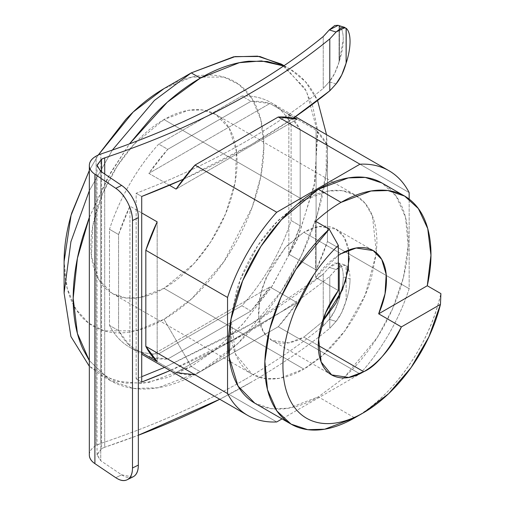 <?xml version="1.0" encoding="UTF-8"?>
<svg xmlns="http://www.w3.org/2000/svg" width="505" height="505" viewBox="0 0 505 505"><rect width="100%" height="100%" fill="white"/><g stroke="black" fill="none" stroke-linecap="round" stroke-linejoin="round"><path stroke-width="0.38" stroke-dasharray="2.52 1.89" d="M296.889 204.664L303.821 200.283L302.893 199.746L303.821 200.283L328.187 191.041L341.954 190.663L355.507 195.164L365.159 203.364L372.463 216.045L376.402 252.822M376.395 252.866L365.216 295.046L344.865 330.838L322.947 355.11L303.821 369.092L163.986 288.355L193.996 263.591L210.661 241.958L225.533 213.956L235.141 182.21L236.548 151.853L229.283 128.314L215.673 114.427L202.12 109.926L188.352 110.305L163.986 119.546C173.682 113.953 183.006 110.709 191.957 109.825C200.914 108.935 208.817 110.469 215.673 114.427C222.528 118.385 227.812 124.464 231.517 132.663C235.229 140.863 237.085 150.559 237.085 161.751C237.085 172.944 235.229 184.78 231.517 197.266C227.812 209.745 222.528 221.922 215.673 233.796C208.817 245.664 200.914 256.325 191.957 265.781C183.006 275.238 173.682 282.762 163.986 288.355C154.29 293.954 144.967 297.192 136.015 298.083C127.058 298.966 119.155 297.432 112.299 293.474C105.444 289.517 100.16 283.444 96.455 275.244C92.743 267.044 90.887 257.348 90.887 246.156C90.887 234.964 92.743 223.122 96.455 210.642C100.16 198.156 105.444 185.979 112.299 174.111C119.155 162.238 127.058 151.576 136.015 142.12C144.967 132.67 154.29 125.145 163.986 119.546L302.88 199.734L163.986 119.546L133.976 144.316L117.311 165.943L102.439 193.952L92.832 225.691L91.424 256.048L98.69 279.593L112.299 293.474L125.852 297.975L139.62 297.596L163.986 288.355L303.821 369.092L279.461 378.333L265.693 378.712L252.134 374.211L235.482 354.087L231.056 318.693M231.069 318.567L240.197 279.871L257.922 245.493L278.16 220.47L296.782 204.74M343.804 377.948L318.352 396.873L354.674 417.843A127.134 73.402 120 0 0 440.897 293.62C424.844 361.795 378.018 405.799 354.674 417.843L318.352 396.873L343.785 377.948M343.842 377.898L377.21 337.548L392.334 309.325L403.4 277.592L408.166 245.632L405.528 217.409L396.109 196.091L381.919 182.974C390.346 187.841 396.842 195.315 401.406 205.402C405.963 215.483 408.248 227.408 408.248 241.175C408.248 254.937 405.963 269.5 401.406 284.845C396.842 300.197 390.346 315.177 381.919 329.771C373.485 344.372 363.764 357.49 352.755 369.111L343.861 377.898M283.968 65.738L306.51 91.254L317.803 132.954L314.261 185.569L297.066 239.881L271.273 287.503L242.652 324.235L215.3 349.915L191.225 366.472L163.986 319.286L191.95 298.524L223.917 261.622L252.121 207.347L260.795 176.447L263.869 146.286L260.795 119.666L252.121 98.791L239.244 84.67L223.917 77.082L191.95 77.082L163.986 88.615L191.225 72.89M283.64 65.959L290.198 69.229L305.449 81.709L317.557 100.501M163.986 88.615C177.23 80.97 189.975 76.539 202.208 75.327C214.448 74.115 225.249 76.211 234.617 81.621C243.978 87.03 251.2 95.331 256.269 106.536C261.337 117.741 263.869 130.991 263.869 146.286C263.869 161.581 261.337 177.754 256.269 194.81C251.2 211.866 243.978 228.506 234.617 244.729C225.249 260.952 214.448 275.522 202.208 288.437C189.975 301.359 177.23 311.642 163.986 319.286C150.743 326.937 137.998 331.362 125.764 332.574C113.524 333.786 102.723 331.69 93.356 326.28C83.994 320.877 76.773 312.57 71.704 301.365C66.635 290.16 64.103 276.91 64.103 261.622L67.178 288.235L75.851 309.111L88.728 323.238L104.055 330.819L136.022 330.819L163.986 319.286L191.225 366.472L168.253 377.317L142.221 383.421L114.78 381.098L89.335 366.283L101.335 375.373L124.912 383.2L148.855 382.537L191.225 366.472L200.308 371.712C217.163 361.978 233.379 348.892 248.959 332.454C264.532 316.01 278.28 297.47 290.198 276.822C302.116 256.174 311.301 234.995 317.752 213.287C324.204 191.578 327.429 170.993 327.429 151.525L326.558 134.702L326.078 173.657L317.127 215.37L301.371 255.618L281.373 291.189L238.227 343.135L200.308 371.712L191.225 366.472L215.648 349.637L243.416 323.396L272.403 285.779L298.266 237.079L314.968 181.876L317.418 129.078L312.829 106.669L304.78 88.129L281.115 63.983M338.331 290.533L315.625 277.422L338.331 255.423A64.204 37.073 -60 0 0 315.625 277.422L338.331 290.533M341.052 253.756L303.821 232.262L285.186 247.646L265.598 278.47L259.627 298.19L258.756 317.045L263.269 331.665L271.722 340.294L288.69 342.851L303.821 337.113L318.352 345.502L303.821 337.113L322.266 321.944L303.821 337.113C297.805 340.585 292.01 342.598 286.449 343.154C280.887 343.703 275.976 342.75 271.722 340.294C267.461 337.832 264.184 334.058 261.88 328.963C259.576 323.875 258.421 317.853 258.421 310.897L261.88 288.841L271.722 266.148L286.449 246.282L303.821 232.262L341.052 253.756M348.595 250.126L343.924 236.952L335.926 229.081L318.958 226.524L303.821 232.262C309.843 228.784 315.638 226.77 321.199 226.221C326.76 225.672 331.671 226.625 335.926 229.081C340.187 231.536 343.463 235.311 345.767 240.405C348.071 245.499 349.226 251.522 349.226 258.472M176.1 372.583L297.161 302.691L269.916 286.96L148.855 356.858L176.1 372.583L297.161 302.691L278.242 326.716L359.964 373.902L282.024 418.897L359.964 373.902C370.847 361.858 380.517 348.513 388.983 333.849C397.441 319.192 404.17 304.143 409.157 288.696L409.157 199.09L409.157 288.696A141.255 81.557 -60 0 1 359.964 373.902L278.242 326.716L195.018 374.767L276.74 421.946L195.018 374.767L278.242 326.716A141.255 81.557 120 0 0 297.161 302.691L269.916 286.96A141.255 81.557 -60 0 1 250.998 310.992L241.92 305.746C252.797 293.708 262.474 280.357 270.933 265.699C279.398 251.042 286.127 235.986 291.114 220.546L291.114 124.451C286.127 114.761 279.398 107.477 270.933 102.591C262.474 97.705 252.797 95.521 241.92 96.045L158.696 144.095C147.814 156.133 138.143 169.484 129.678 184.142C121.213 198.806 114.49 213.855 109.503 229.295L109.503 325.397C114.49 335.08 121.213 342.365 129.678 347.251C138.143 352.143 147.814 354.321 158.696 353.797L241.92 305.746L158.696 353.797L167.774 359.036A141.255 81.557 -60 0 1 148.855 356.858L176.1 372.583A141.255 81.557 120 0 0 195.018 374.767M318.352 396.873C306.428 403.76 294.964 407.743 283.949 408.835C272.934 409.927 263.212 408.04 254.785 403.173L271.456 408.709L288.387 408.242L318.352 396.873M409.157 192.601L327.429 145.421L327.429 241.516L386.281 275.49L327.429 241.516L327.429 145.421A141.255 81.557 120 0 0 316.079 130.126L288.841 114.395A141.255 81.557 -60 0 1 300.191 129.69L291.114 124.451A141.255 81.557 120 0 0 270.933 102.591A141.255 81.557 120 0 0 241.92 96.045L250.998 101.29A141.255 81.557 -60 0 1 269.916 103.474L294.238 117.513L269.916 103.474L148.855 173.366A141.255 81.557 -60 0 1 167.774 149.335L158.696 144.095L241.92 96.045L250.998 101.29L167.774 149.335L158.696 144.095A141.255 81.557 120 0 0 109.503 229.295L118.587 234.541A141.255 81.557 -60 0 1 129.936 206.141L141.709 212.94L129.936 206.141L129.936 345.931A141.255 81.557 -60 0 1 118.587 330.636L109.503 325.397L109.503 229.295L118.587 234.541L118.587 330.636L109.503 325.397A141.255 81.557 120 0 0 129.678 347.251A141.255 81.557 120 0 0 158.696 353.797L167.774 359.036L250.998 310.992L241.92 305.746A141.255 81.557 120 0 0 291.114 220.546L300.191 225.785A141.255 81.557 -60 0 1 288.841 254.185L316.079 269.916A141.255 81.557 120 0 0 327.429 241.516L316.079 269.916L316.079 130.126L288.841 114.395L288.841 254.185L316.079 269.916L316.079 130.126L327.429 145.421L409.157 192.601M386.3 275.503L409.157 288.696L386.3 275.503M89.335 360.602L110.418 380.618L133.989 388.446L157.932 387.783L200.308 371.712C183.448 381.445 167.231 387.083 151.658 388.629C136.085 390.169 122.336 387.499 110.418 380.618L89.335 360.639M89.335 217.346L110.418 173.019L129.488 143.874M283.652 65.947L290.198 69.229C302.116 76.11 311.301 86.677 317.752 100.937M89.335 217.384L107.799 177.646L129.52 143.862M112.375 150.061L89.335 190.726L112.375 150.061M89.335 170.412L98.279 155.01L89.335 170.425M169.453 185.259L148.855 173.366L269.916 103.474L250.998 101.29L167.774 149.335L148.855 173.366L169.453 185.259M141.709 352.73L129.936 345.931L129.936 206.141L118.587 234.541L118.587 330.636L129.936 345.931L141.709 352.73M291.114 124.451L291.114 220.546L300.191 225.785L300.191 129.69L291.114 124.451M297.161 119.199L176.1 189.097L297.161 119.199M288.841 114.395L300.191 129.69L300.191 225.785L288.841 254.185L288.841 114.395M167.774 359.036L148.855 356.858L269.916 286.96L250.998 310.992L167.774 359.036M157.175 221.865L157.175 361.656L157.175 221.865M315.625 221.297L315.625 277.422L315.625 221.297M376.408 252.835L376.919 242.482C376.919 231.29 375.063 221.594 371.358 213.394C367.646 205.194 362.363 199.121 355.507 195.164C348.658 191.206 340.749 189.672 331.798 190.555C322.84 191.445 313.517 194.684 303.821 200.283L296.934 204.626M296.833 204.695L275.85 222.857C266.892 232.306 258.989 242.974 252.134 254.842C245.285 266.716 240.001 278.893 236.289 291.372L231.056 318.63M231.044 318.756L230.728 326.887C230.728 338.079 232.584 347.775 236.289 355.974C240.001 364.174 245.285 370.253 252.134 374.211C258.989 378.169 266.892 379.703 275.85 378.813C284.807 377.929 294.131 374.685 303.821 369.092C313.517 363.493 322.84 355.968 331.798 346.518C340.749 337.062 348.658 326.4 355.507 314.527C362.363 302.659 367.646 290.482 371.358 277.996L376.402 252.872M339.423 298.266L339.423 263.679A31.783 12.297 -72.7 0 1 343.255 276.86A31.783 12.297 -72.7 0 1 339.423 298.266A31.783 12.297 107.3 0 0 343.255 276.86L350.041 278.968A31.783 12.297 -72.7 0 1 346.209 300.374A31.783 12.297 107.3 0 0 350.041 278.968A31.783 12.297 107.3 0 0 346.209 265.788L346.121 300.658C343.564 309.552 340.212 316.471 336.052 321.414L329.266 319.305C333.268 314.552 336.538 307.917 339.07 299.389L339.07 263.389L334.727 263.017L329.266 267.404L323.238 274.019L323.238 325.921L329.266 319.305L334.733 310.764L339.07 299.389L339.07 263.389L339.423 263.679L339.423 298.266L339.07 299.389M104.712 174.01L104.712 447.247L101.555 448.648L101.555 171.883L101.555 448.648L97.042 454.942L100.747 460.73L100.747 171.34L100.747 460.73L97.048 454.595L101.555 448.648L104.712 447.247A714.436 412.478 0 0 0 138.338 435.241L104.712 447.247L104.712 174.01M89.335 454.803L89.353 454.424C89.587 450.94 91.834 447.967 96.108 445.505L100.842 443.403C153.671 425.69 201.956 404.246 245.682 379.066C202.246 404.145 153.962 425.589 100.842 443.403L100.842 154.012L100.842 443.403A23.116 13.345 0 0 0 96.108 445.505L96.108 156.114L96.108 445.505A23.116 13.345 0 0 0 89.335 454.917M329.784 90.793L336.052 83.925L329.266 81.816L323.238 88.438C300.008 107.426 274.158 125.139 245.682 141.583C212.176 160.925 175.664 178.151 136.154 193.257L136.154 378.845L141.709 376.698L136.154 378.845L136.154 193.257C175.551 178.196 212.062 160.969 245.682 141.583C274.291 125.038 300.147 107.325 323.238 88.438L323.238 36.537L323.238 88.438L329.266 81.816L334.733 73.282L339.07 61.907L339.07 25.9L338.015 25.3M339.423 60.777A31.783 12.297 107.3 0 0 339.423 26.191C341.98 28.375 343.255 32.768 343.255 39.377L339.423 60.777L339.423 26.191L339.423 60.777L339.07 61.907L339.07 25.9M132.771 476.979L121.629 474.807L100.747 460.73L121.629 474.807A25.686 13.641 -116.3 0 0 133.042 476.846M245.682 379.066C274.291 362.527 300.147 344.814 323.238 325.921C300.008 344.915 274.158 362.628 245.682 379.066M338.205 262.871L329.266 267.404L323.238 274.019L250.6 324.298L164.567 367.394L238.139 331.457C269.588 313.839 297.956 294.693 323.238 274.019L323.238 325.921L329.266 319.305L336.052 321.414L341.696 312.532L346.209 300.374M329.784 328.282A435.329 251.332 0 0 0 336.052 321.414L329.784 328.282L329.784 276.38L329.784 328.282A714.436 412.478 0 0 1 251.13 382.216C280.022 365.532 306.238 347.554 329.784 328.282M346.121 300.658L346.121 265.712L341.702 265.056L336.052 269.512A435.329 251.332 180 0 1 329.784 276.38A714.436 412.478 180 0 1 170.078 370.575L244.224 334.247C275.837 316.483 304.363 297.192 329.784 276.38L336.052 269.512L345.111 265.037M183.22 179.262L251.13 144.727A714.436 412.478 0 0 0 293.247 118.189L251.13 144.727A714.436 412.478 0 0 1 183.227 179.25M219.763 399.266A714.436 412.478 0 0 0 251.13 382.216L219.77 399.266M115.778 477.698L121.629 474.807L115.778 477.698M136.154 193.257L141.709 196.47L136.154 193.257M136.154 378.845L141.709 382.051L136.154 378.845M329.266 267.404L336.052 269.512L329.266 267.404M336.052 83.925L329.266 81.816C333.268 77.069 336.538 70.429 339.07 61.907M346.209 265.788A31.783 12.297 -72.7 0 1 350.041 278.968L343.255 276.86A31.783 12.297 107.3 0 0 339.423 263.679M112.299 293.474L252.134 374.211M403.022 195.157L404.619 196.079M290.198 69.229L284.05 65.675M271.722 340.294L331.652 374.893M335.926 229.081L372.027 249.924M110.418 380.618L101.335 375.373M270.933 102.591L295.393 116.712M129.678 347.251L141.709 354.201M215.673 114.427L333.016 182.179M333.035 182.185L355.507 195.164M97.042 454.942L97.042 165.552M337.845 262.739L344.644 264.847"/><path stroke-width="0.76" d="M381.919 182.974L365.248 177.438L348.317 177.905L318.352 189.274L341.052 202.379L371.017 191.016L387.947 190.549L404.619 196.079L418.342 208.552L427.735 228.626L430.942 255.259L427.274 285.754L440.897 293.62L427.274 285.754C431.283 267.745 432.034 251.414 429.534 236.75C427.028 222.093 421.536 210.661 413.046 202.454C404.562 194.248 393.982 190.139 381.313 190.126C368.644 190.114 355.223 194.198 341.052 202.379L318.352 189.274C330.27 182.387 341.74 178.404 352.755 177.312C363.764 176.22 373.485 178.107 381.919 182.974L403.022 195.157M284.05 65.675L281.115 63.983L257.544 56.156L233.6 56.819L191.225 72.89L235.103 56.579L259.86 56.497L283.968 65.738M129.488 143.874L151.658 117.394C167.231 100.949 183.448 87.864 200.308 78.13L191.225 72.89L200.308 78.13L239.351 62.683L261.432 60.922L283.64 65.959M317.557 100.501L326.539 134.696L317.557 100.501M338.331 255.423L341.052 253.756L356.183 248.018L373.157 250.575L381.736 259.418L386.192 274.474L385.031 293.809L378.668 313.82L401.368 326.931C388.175 351.676 375.638 366.605 363.751 371.712L348.62 377.45L331.652 374.893L321.136 361.971L318.661 339.215L325.611 312.873L338.331 290.533L338.331 245.386L338.331 290.533C330.062 301.756 324.267 313.757 320.946 326.539C317.62 339.316 317.418 350.375 320.34 359.699C323.263 369.029 328.736 374.805 336.753 377.02C344.776 379.242 353.778 377.469 363.751 371.712L318.352 345.502L363.751 371.712C371.289 367.362 378.39 361.22 385.05 353.292C391.703 345.363 397.145 336.576 401.368 326.931L378.668 313.82L427.274 285.754L378.668 313.82C383.371 303.069 385.946 292.73 386.388 282.787C386.836 272.845 385.088 264.727 381.149 258.44C377.21 252.153 371.642 248.586 364.446 247.74C357.25 246.901 349.447 248.908 341.052 253.756A64.204 37.073 -60 0 0 338.331 255.423M349.226 258.472L345.767 280.534L335.926 303.221L322.266 321.944L342.485 289.845L348.33 269.342L348.595 250.126M409.157 192.601C404.17 182.917 397.441 175.626 388.983 170.74C380.517 165.855 370.847 163.677 359.964 164.201L276.74 212.245C265.857 224.289 256.186 237.634 247.721 252.298C239.263 266.956 232.534 282.005 227.547 297.451L227.547 393.547C232.534 403.23 239.263 410.521 247.721 415.407C256.186 420.293 265.857 422.47 276.74 421.946L282.024 418.897L276.74 421.946A141.255 81.557 -60 0 1 247.721 415.407A141.255 81.557 -60 0 1 227.547 393.547L145.825 346.367L145.825 250.265L227.547 297.451L227.547 393.547L145.825 346.367A141.255 81.557 120 0 0 157.175 361.656L141.709 352.73L157.175 361.656L145.825 346.367L145.825 250.265L227.547 297.451A141.255 81.557 -60 0 1 276.74 212.245L195.018 165.066L278.242 117.015L359.964 164.201L276.74 212.245L195.018 165.066A141.255 81.557 120 0 0 176.1 189.097L169.453 185.259L176.1 189.097L195.018 165.066L278.242 117.015L359.964 164.201A141.255 81.557 -60 0 1 388.976 170.74A141.255 81.557 -60 0 1 409.157 192.601L409.157 199.09L409.157 192.601M254.785 403.173C246.358 398.306 239.862 390.832 235.298 380.745C230.734 370.664 228.456 358.739 228.456 344.972C228.456 331.211 230.734 316.654 235.298 301.302C239.862 285.95 246.358 270.977 254.785 256.376C263.212 241.775 272.934 228.658 283.949 217.036C294.964 205.409 306.428 196.155 318.352 189.274L281.443 219.732L260.946 246.333L242.659 280.774L230.848 319.81L229.118 357.142L238.051 386.098L254.785 403.173L291.107 424.143L276.91 411.013L267.486 389.677L264.86 361.435L269.638 329.456L280.723 297.716L295.867 269.487L329.247 229.156L315.625 221.297A127.134 73.402 -60 0 1 341.052 202.379A127.134 73.402 120 0 0 315.625 221.297L329.247 229.156A127.134 73.402 120 0 0 265.699 380.24A127.134 73.402 120 0 0 354.674 417.843L324.709 429.212L307.779 429.679L291.107 424.143M89.335 360.639L82.858 348.904C76.407 334.645 73.181 317.784 73.181 298.316C73.181 278.848 76.407 258.263 82.858 236.555L89.335 217.346M129.52 143.862L167.319 102.206L200.308 78.13C217.163 68.396 233.379 62.759 248.959 61.219L267.227 61.452L283.652 65.947M89.335 360.602L77.423 333.464L73.181 298.316L77.423 258.276L89.335 217.384M191.225 72.89L154.391 100.457L112.375 150.061L154.391 100.457L191.225 72.89L163.986 88.615L133.2 112.003L98.292 155.003L125.764 119.464C137.998 106.549 150.743 96.266 163.986 88.615L191.225 72.89M89.335 190.726L70.921 241.718L64.103 293.077L70.921 336.557L89.335 366.283L70.921 336.557L64.103 293.077L70.921 241.718L89.335 190.726M89.335 170.425L71.072 215.275L64.103 261.622L64.103 293.077M89.335 170.412L71.704 213.091C66.635 230.147 64.103 246.326 64.103 261.622M294.238 117.513L297.161 119.199A141.255 81.557 120 0 0 278.242 117.015L297.161 119.199L294.238 117.513M141.709 212.94L157.175 221.865A141.255 81.557 120 0 0 145.825 250.265L157.175 221.865L141.709 212.94M176.1 372.583L195.018 374.767M338.331 245.386L329.247 229.156L338.331 245.386C329.216 254.135 320.902 264.134 313.397 275.377L294.661 310.771C289.681 323.124 286.272 335.269 284.435 347.213C282.598 359.156 282.44 370.159 283.968 380.215C285.502 390.277 288.62 398.78 293.329 405.723C298.038 412.661 304.048 417.616 311.358 420.583C318.668 423.55 326.83 424.351 335.838 422.975C344.846 421.606 354.15 418.146 363.751 412.604L388.61 393.723L411.064 367.627L428.922 336.841L440.461 304.357L401.368 326.931L440.461 304.357A114.288 65.985 -60 0 1 363.751 412.604A114.288 65.985 -60 0 1 283.968 380.215A114.288 65.985 -60 0 1 338.331 245.386M440.897 293.62L440.461 304.357L440.897 293.62M104.712 157.857L104.712 174.01L104.712 157.857A714.436 412.478 0 0 0 251.13 92.825A714.436 412.478 180 0 1 104.712 157.857L101.555 159.258L101.555 171.883L101.555 159.258A15.409 8.894 180 0 1 104.712 157.857M94.896 174.231A23.116 13.345 180 0 1 89.335 165.526A23.116 13.345 180 0 1 96.108 156.114A23.116 13.345 180 0 1 100.842 154.012A23.116 13.345 0 0 0 96.108 156.114C91.834 158.583 89.587 161.556 89.353 165.04C89.12 168.518 90.969 171.586 94.896 174.231L94.896 463.622L94.896 174.231L115.778 188.308L94.896 174.231M89.335 454.917A23.116 13.345 0 0 0 94.896 463.622L115.778 477.698C120.392 480.81 124.331 481.416 127.595 479.516C130.858 477.623 132.487 473.778 132.487 467.99L138.338 465.099C138.338 470.887 136.71 474.732 133.446 476.625L132.771 476.979M338.015 25.3L334.727 25.528L329.266 29.915L323.238 36.537C300.147 55.424 274.291 73.137 245.682 89.682C201.956 114.862 153.671 136.306 100.842 154.012A706.735 408.027 180 0 0 245.682 89.682A706.735 408.027 180 0 0 323.238 36.537A427.621 246.888 180 0 0 329.266 29.915L336.052 32.023A435.329 251.332 180 0 1 329.784 38.891L329.784 90.793A435.329 251.332 0 0 0 336.052 83.925L341.696 75.049L346.209 62.885A31.783 12.297 107.3 0 0 350.041 41.486A31.783 12.297 107.3 0 0 346.209 28.299L346.121 63.169L346.121 28.223L341.702 27.567L336.052 32.023L329.266 29.915L338.167 25.37M339.07 25.9L339.423 26.191M138.338 217.649L138.338 465.099L138.338 217.649L132.487 220.54L132.487 467.99L132.487 220.54C132.487 214.751 130.858 208.71 127.595 202.417C124.331 196.123 120.392 191.42 115.778 188.308L121.629 185.417C126.244 188.529 130.183 193.226 133.446 199.519C136.71 205.813 138.338 211.86 138.338 217.649A25.686 13.641 -116.3 0 0 121.629 185.417L100.747 171.34L121.629 185.417L115.778 188.308A25.686 13.641 63.7 0 1 132.487 220.54L138.338 217.649M164.567 367.394L141.709 376.698L164.567 367.394M329.784 90.793L293.253 118.189A714.436 412.478 0 0 0 329.784 90.793L329.784 38.891A714.436 412.478 180 0 1 251.13 92.825A714.436 412.478 0 0 0 329.784 38.891A435.329 251.332 0 0 0 336.052 32.023L345.06 27.523M138.338 435.241A714.436 412.478 0 0 0 219.763 399.266L138.338 435.253M183.22 179.262L141.709 196.47L141.709 382.051L170.078 370.575A714.436 412.478 180 0 1 141.709 382.051L141.709 196.47A714.436 412.478 0 0 0 183.227 179.25M100.747 171.34L97.042 165.552L101.555 159.258L97.048 165.211L100.747 171.34M89.353 454.424C89.12 457.909 90.969 460.977 94.896 463.622L115.778 477.698A25.686 13.641 63.7 0 0 127.191 479.737A25.686 13.641 63.7 0 0 132.487 467.99L138.338 465.099A25.686 13.641 -116.3 0 1 133.042 476.846M346.121 28.223L346.209 28.299A31.783 12.297 -72.7 0 1 350.041 41.486A31.783 12.297 -72.7 0 1 346.209 62.885L346.121 63.169C343.564 72.063 340.212 78.982 336.052 83.925M372.027 249.924L373.157 250.575M295.393 116.712L388.976 170.74M141.709 354.201L247.721 415.407M354.674 417.843L363.751 412.604M89.335 165.552L89.335 454.942M133.017 476.859L127.165 479.75M337.845 25.25L344.644 27.365"/></g></svg>
